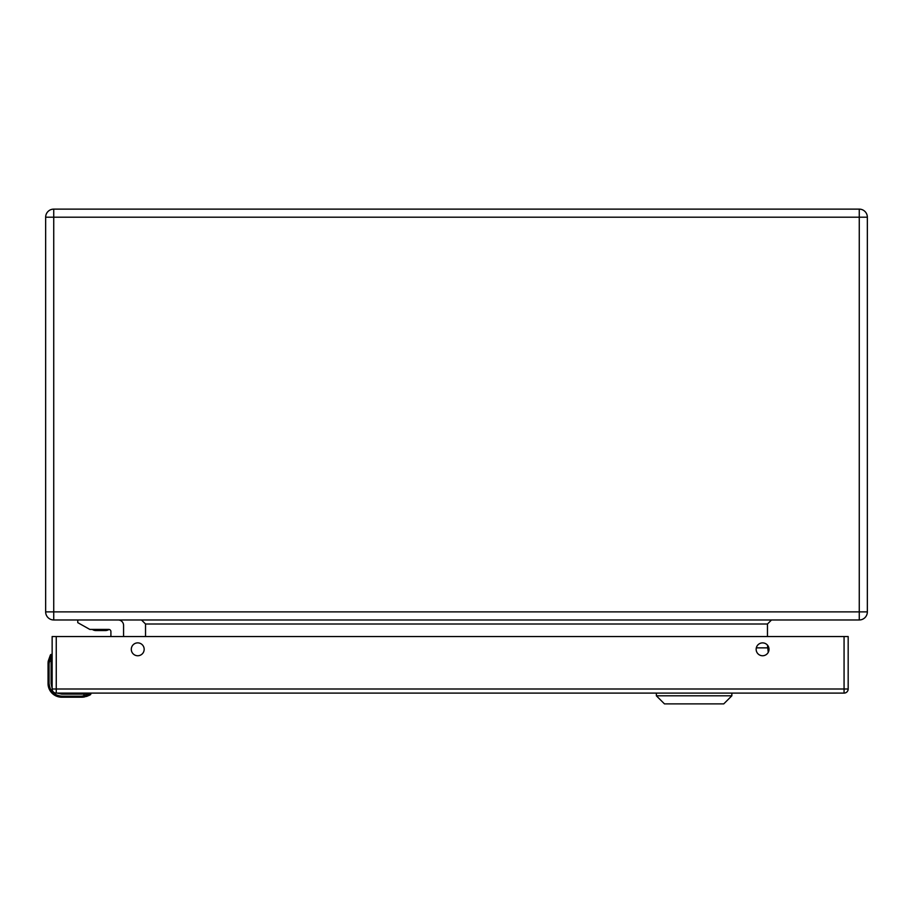 <?xml version="1.0" encoding="UTF-8"?>
<svg xmlns="http://www.w3.org/2000/svg" width="913" height="913" viewBox="0 0 913 913"><rect width="100%" height="100%" fill="white"/><g stroke="black" fill="none" stroke-linecap="round" stroke-linejoin="round"><path stroke-width="1.37" d="M95.876 630.552L100.795 630.552L95.876 630.552A6.163 6.163 0 0 1 92.316 629.422M104.778 630.552L105.463 630.552A6.163 6.163 0 0 0 109.001 629.434A2.123 2.123 0 0 1 110.907 631.545L110.907 636.544M105.463 630.552L100.795 630.552M123.575 625.382L123.575 636.544L123.575 625.382A5.41 5.41 0 0 0 118.165 619.973M77.765 619.973L77.765 622.643L89.816 629.422L108.784 629.422A2.123 2.123 0 0 1 110.907 631.545A2.123 2.123 0 0 0 109.001 629.434M731.849 695.797L723.758 703.877L664.459 703.877L656.367 695.797L731.849 695.797L731.849 693.104M844.069 636.544L848.177 636.544L848.177 688.995A4.109 4.109 0 0 1 844.069 693.104L56.252 693.104L56.252 688.995L52.144 688.995L52.144 636.544L56.252 636.544L56.252 688.995L844.069 688.995L844.069 636.544L56.252 636.544M762.583 655.751A6.437 6.437 0 0 0 768.153 646.096A6.437 6.437 0 0 0 757.014 646.096A6.437 6.437 0 0 0 762.583 655.751M137.737 655.751A6.437 6.437 0 0 0 143.307 646.096A6.437 6.437 0 0 0 132.157 646.096A6.437 6.437 0 0 0 137.737 655.751M52.144 688.995A4.109 4.109 0 0 0 56.252 693.104A4.109 4.109 0 0 1 52.144 688.995M859.259 619.973L53.741 619.973L53.741 611.881L859.259 611.881L859.259 217.203L53.741 217.203L53.741 611.881L45.65 611.881L45.65 217.203L53.741 217.203L53.741 209.123L859.259 209.123A8.091 8.091 0 0 1 867.35 217.203L867.35 611.881A8.091 8.091 0 0 1 859.259 619.973A8.091 8.091 0 0 0 867.35 611.881L859.259 611.881L859.259 619.973M768.255 652.35L767.468 645.126M767.468 636.544L767.468 624.013L145.532 624.013L141.492 619.973M145.532 636.544L145.532 624.013M767.468 647.865L756.306 647.865M45.65 611.881A8.091 8.091 0 0 0 53.741 619.973A8.091 8.091 0 0 1 45.65 611.881M53.741 209.123A8.091 8.091 0 0 0 45.65 217.203A8.091 8.091 0 0 1 53.741 209.123M771.508 619.973L767.468 624.013M89.075 695.466L84.156 697.007A17.119 17.119 0 0 1 81.554 697.212L61.742 697.212A13.695 13.695 0 0 1 48.047 683.517L48.047 683.643M48.731 687.786L48.515 687.055L48.731 687.786M89.588 694.485L90.832 694.017A1.027 1.027 161.3 0 1 90.341 694.782L86.598 696.448M52.144 688.037L51.128 683.517L51.87 687.421L51.128 683.517L51.128 661.263L52.144 661.263M57.188 693.104L61.742 694.131L61.742 693.104M83.996 693.104L83.996 694.131L90.376 694.131L83.996 695.991L84.156 697.007A17.119 17.119 0 0 1 81.554 697.212L81.554 696.185L61.742 696.185C54.107 695.375 49.884 691.152 49.074 683.517L49.77 687.672L49.074 683.517L48.047 683.517L48.047 663.694A17.119 17.119 0 0 1 48.241 661.103L50.477 654.906A1.027 1.027 0 0 1 52.144 655.272A1.027 1.027 0 0 0 51.242 654.416L51.128 661.263L49.256 661.263L51.128 654.872M61.742 694.131L83.996 694.131L83.996 695.991L87.112 695.352L81.554 696.185M48.047 683.517L48.047 683.517A13.695 13.695 0 0 0 61.742 697.212L61.742 696.185M50.341 655.146L48.241 661.103L50.341 655.146M49.074 663.694L48.047 663.694A17.119 17.119 0 0 1 48.241 661.103L49.256 661.263L50.215 657.143L49.074 663.694L49.074 683.517M89.816 693.104A1.027 1.027 0 0 1 90.832 694.017A1.027 1.027 0 0 0 89.816 693.104M848.177 688.995L844.069 688.995L844.069 693.104A4.109 4.109 0 0 0 848.177 688.995M867.35 217.203A8.091 8.091 0 0 0 859.259 209.123L859.259 217.203L867.35 217.203M51.128 683.517L52.144 683.517M90.341 694.782A1.027 1.027 161.3 0 0 90.832 694.017M50.477 654.906A1.027 1.027 0 0 1 51.242 654.416M656.367 695.797L656.367 693.104"/></g></svg>
